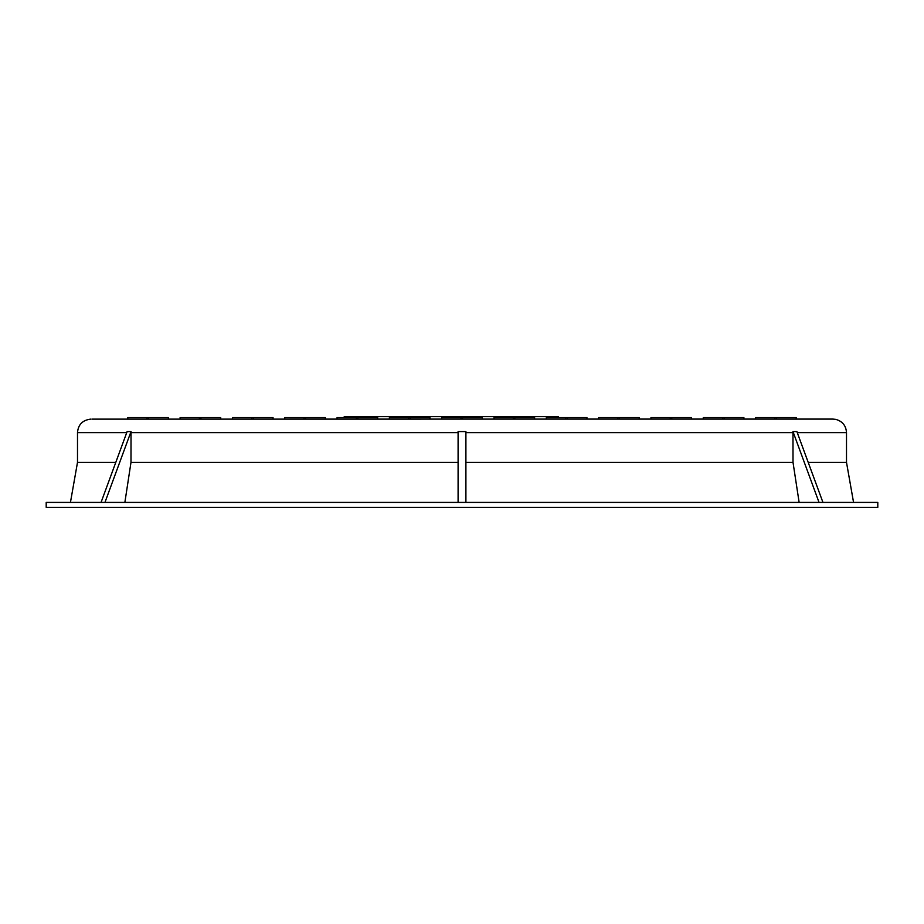 <?xml version="1.0" encoding="UTF-8"?>
<svg xmlns="http://www.w3.org/2000/svg" width="924" height="924" viewBox="0 0 924 924"><rect width="100%" height="100%" fill="white"/><g stroke="black" fill="none" stroke-linecap="round" stroke-linejoin="round"><path stroke-width="1.39" d="M877.8 502.413L46.2 502.413L46.2 507.368L877.8 507.368L877.8 502.413M465.904 502.413L465.904 431.589L458.096 431.589L458.096 502.413M465.904 462.358L793.011 462.358L792.977 431.589L796.881 431.589L822.949 502.413M793.011 462.358L799.133 502.413M797.25 432.594L846.5 432.594L846.5 462.358L808.211 462.358M115.789 462.358L77.5 462.358L70.443 502.413M458.096 462.358L130.989 462.358L131.023 431.589L127.119 431.589L101.051 502.413M130.989 462.358L124.867 502.413M104.955 502.413L131.023 431.589M819.045 502.413L792.977 431.589M546.327 419.092L546.327 417.567L586.936 417.567L586.936 419.092L598.648 419.092L598.648 417.567L639.246 417.567L639.246 419.092L650.97 419.092L650.97 417.567L691.568 417.567L691.568 419.092L703.279 419.092L703.279 417.567L722.545 417.567L722.545 419.092M722.545 417.567L724.104 417.567L724.104 419.092M724.104 417.567L743.889 417.567L743.889 419.092L755.601 419.092L755.601 417.567L774.866 417.567L774.866 419.092M670.223 417.567L670.223 419.092M671.794 417.567L671.794 419.092M617.913 417.567L617.913 419.092M619.473 417.567L619.473 419.092M284.754 419.092L284.754 417.567L304.008 417.567L304.008 419.092M304.008 417.567L305.578 417.567L305.578 419.092M305.578 417.567L325.352 417.567L325.352 419.092M232.432 419.092L232.432 417.567L251.698 417.567L251.698 419.092M251.698 417.567L253.257 417.567L253.257 419.092M253.257 417.567L273.03 417.567L273.03 419.092M180.111 419.092L180.111 417.567L199.376 417.567L199.376 419.092M199.376 417.567L200.935 417.567L200.935 419.092M200.935 417.567L220.72 417.567L220.72 419.092M774.866 417.567L776.426 417.567L776.426 419.092M776.426 417.567L796.199 417.567L796.199 419.092L832.998 419.092L92.03 419.126M565.592 417.567L565.592 419.092M567.163 417.567L567.163 419.092M494.017 419.092L494.017 417.567L513.282 417.567L513.282 419.092M513.282 417.567L514.841 417.567L514.841 419.092M514.841 417.567L534.615 417.567L534.615 419.092M441.695 419.092L441.695 417.567L460.961 417.567L460.961 419.092M460.961 417.567L462.52 417.567L462.52 419.092M462.52 417.567L482.305 417.567L482.305 419.092M389.385 419.092L389.385 417.567L408.651 417.567L408.651 419.092M408.651 417.567L410.21 417.567L410.21 419.092M410.21 417.567L429.983 417.567L429.983 419.092M337.064 419.092L337.064 417.567L356.329 417.567L356.329 419.092M356.329 417.567L357.888 417.567L357.888 419.092M357.888 417.567L377.673 417.567L377.673 419.092M127.801 419.092L127.801 417.567L147.066 417.567L147.066 419.092M147.066 417.567L148.625 417.567L148.625 419.092M148.625 417.567L168.399 417.567L168.399 419.092M344.213 417.567L344.213 416.632L558.442 416.632L558.442 417.567M793.011 432.594L465.904 432.594M126.75 432.594L77.5 432.594L77.5 462.358M458.096 432.594L130.989 432.594M548.151 416.632L548.151 417.567M354.504 416.632L354.504 417.567M846.5 432.594C846.026 425.641 842.434 421.24 835.735 419.369L832.998 419.092M846.5 462.358L853.557 502.413M77.5 432.594C78.194 424.497 82.698 420.004 91.002 419.092"/></g></svg>
